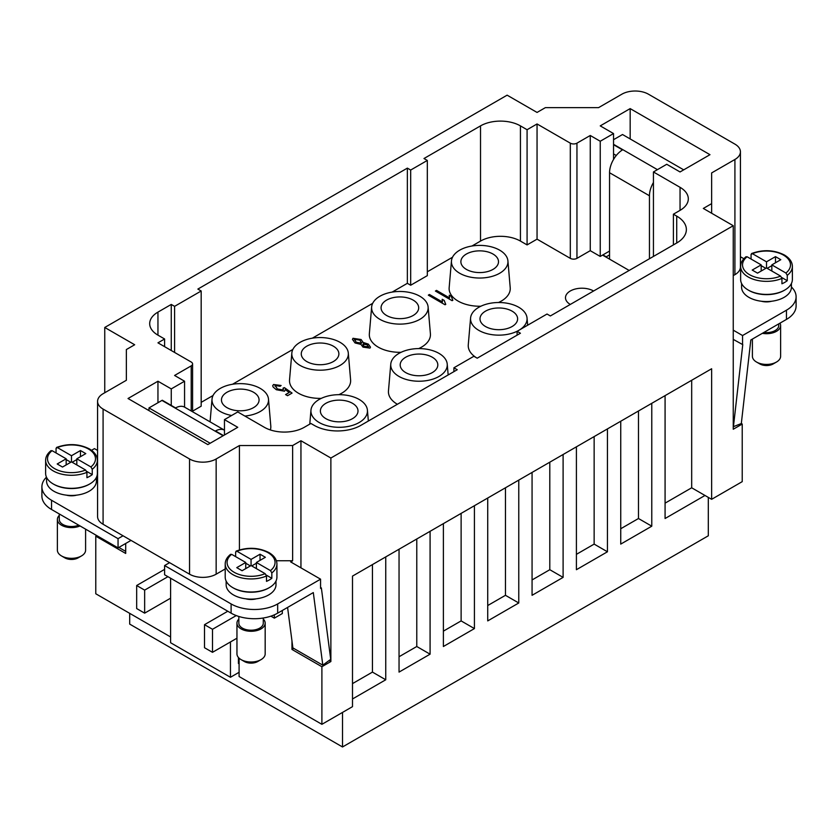 <?xml version="1.0" encoding="UTF-8"?>
<svg xmlns="http://www.w3.org/2000/svg" width="838" height="838" viewBox="0 0 838 838"><rect width="100%" height="100%" fill="white"/><g stroke="black" fill="none" stroke-linecap="round" stroke-linejoin="round"><path stroke-width="1.26" d="M223.463 435.561L215.481 430.962A18.813 10.863 -60 0 1 224.458 430.166L184.653 407.174A18.813 10.863 120 0 0 175.582 407.917L162.279 400.239A18.813 10.863 120 0 0 161.944 400.428L223.128 435.76M85.602 529.145L85.602 550.189A14.11 8.15 180 0 1 81.475 555.94L78.144 557.867A9.407 5.426 180 0 1 64.84 557.867L61.52 555.94A14.11 8.15 180 0 1 57.382 550.189L57.382 519.466A14.11 8.15 180 0 1 59.268 515.401M78.144 557.867L81.475 555.94A14.11 8.15 180 0 1 61.52 555.94M80.05 525.939A14.11 8.15 180 0 1 65.238 526.767A14.11 8.15 180 0 1 57.382 519.466M89.446 484.134A24.92 14.393 180 0 1 89.121 484.333A24.92 14.393 180 0 1 53.548 484.134M96.422 477.377L96.422 481.064A24.92 14.393 180 0 1 89.121 491.246A24.92 14.393 180 0 1 61.96 494.357A24.92 14.393 180 0 1 46.572 481.064L46.572 477.377M78.709 525.164A12.224 7.06 180 0 1 65.961 525.761A12.224 7.06 180 0 1 59.268 519.466L59.268 513.945M76.667 495.143A12.224 7.06 180 0 1 66.328 495.143M56.062 452.96L56.062 448.351L57.403 447.586L71.492 455.725L80.469 450.54L85.79 453.609L76.813 458.795L90.902 466.934L92.253 469.238L92.253 474.622L86.743 471.438M92.253 474.622A25.863 14.937 180 0 1 89.781 476.267A25.863 14.937 180 0 1 86.932 477.691L86.932 472.318L85.581 470.003L71.492 461.864L62.515 467.049L57.194 463.98L66.171 458.795L66.171 464.943M56.513 447.461C68.067 443.25 79.034 443.731 89.394 448.906C94.631 452.07 97.292 455.872 97.365 460.334L97.365 473.386A25.863 14.937 180 0 1 89.781 483.945A25.863 14.937 180 0 1 61.593 487.182A25.863 14.937 180 0 1 45.629 473.386L45.629 460.334A25.863 14.937 180 0 0 53.203 470.893A25.863 14.937 180 0 0 86.932 472.318M238.84 619.073A14.11 8.15 0 0 0 236.955 623.137L236.955 653.86A14.11 8.15 0 0 0 241.093 659.621A14.11 8.15 0 0 0 261.047 659.621L261.047 659.621A14.11 8.15 0 0 0 265.175 653.86L265.175 623.137A14.11 8.15 0 0 0 263.289 619.073M261.047 659.621L257.716 661.538A9.407 5.426 0 0 1 244.413 661.538L241.093 659.621M236.955 623.137A14.11 8.15 0 0 0 245.67 630.668A14.11 8.15 0 0 0 261.047 628.898A14.11 8.15 0 0 0 265.175 623.137M233.111 587.815A24.92 14.393 0 0 0 268.694 588.004A24.92 14.393 0 0 0 269.019 587.815M226.145 581.048L226.145 584.746A24.92 14.393 0 0 0 241.533 598.039A24.92 14.393 0 0 0 268.694 594.917A24.92 14.393 0 0 0 275.995 584.746L275.995 581.048M235.635 556.631L235.635 552.022L236.976 551.268L251.065 559.396L251.065 565.545L242.088 570.73L236.766 567.651L245.744 562.466L245.744 568.614M251.065 559.396L260.042 554.211L265.363 557.291L256.386 562.466L270.475 570.605L271.826 572.92L271.826 578.293A25.863 14.937 180 0 1 269.354 579.938A25.863 14.937 180 0 1 266.505 581.363L266.505 575.989L265.154 573.674L251.065 565.545M230.628 554.285C227.046 557.155 225.233 560.392 225.202 564.005L225.202 577.057A25.863 14.937 0 0 0 241.166 590.863A25.863 14.937 0 0 0 269.354 587.627A25.863 14.937 0 0 0 276.928 577.057L276.928 564.005A25.863 14.937 0 0 1 271.826 572.92M238.84 616.464L238.84 623.137A12.224 7.06 0 0 0 246.382 629.663A12.224 7.06 0 0 0 259.717 628.133A12.224 7.06 0 0 0 263.289 623.137L263.289 618.015M649.45 258.743L649.45 195.767A18.813 10.863 -60 0 1 653.347 182.653A18.813 10.863 -60 0 1 653.441 182.495M613.542 144.702L622.519 149.887A18.813 10.863 120 0 0 613.437 159.618A18.813 10.863 120 0 0 609.551 172.733L609.551 259.131M779.989 323.143A14.11 8.15 180 0 1 780.618 325.553L780.618 356.276A14.11 8.15 180 0 1 776.48 362.037L776.48 362.037A14.11 8.15 180 0 1 756.525 362.037A14.11 8.15 180 0 1 752.398 356.276L752.398 339.076M773.16 363.954L776.48 362.037L773.16 363.954A9.407 5.426 180 0 1 759.857 363.954L756.525 362.037M780.618 325.553A14.11 8.15 180 0 1 776.48 331.314A14.11 8.15 180 0 1 762.339 333.335M784.452 290.231A24.92 14.393 180 0 1 784.127 290.419A24.92 14.393 180 0 1 748.554 290.231M791.428 283.464L791.428 287.151A24.92 14.393 180 0 1 784.127 297.333A24.92 14.393 180 0 1 756.965 300.454A24.92 14.393 180 0 1 741.578 287.151L741.578 283.464M778.732 323.866L778.732 325.553A12.224 7.06 180 0 1 775.15 330.549A12.224 7.06 180 0 1 763.879 332.445M751.068 259.047L751.068 254.438L752.419 253.684L766.508 261.812L766.508 267.961L757.531 273.136L752.21 270.066L761.187 264.881L747.098 256.753L745.747 257.507M751.068 254.438L752.419 253.684A23.988 13.848 180 0 1 783.467 255.098A23.988 13.848 180 0 1 785.918 273.02L787.259 275.335L787.259 280.709A25.863 14.937 180 0 1 784.797 282.354A25.863 14.937 180 0 1 781.938 283.778L781.938 278.405L780.597 276.09L766.508 267.961M751.529 253.547C763.083 249.336 774.04 249.829 784.41 255.003C789.647 258.156 792.298 261.959 792.371 266.421L792.371 279.473A25.863 14.937 180 0 1 784.797 290.032A25.863 14.937 180 0 1 756.609 293.269A25.863 14.937 180 0 1 740.635 279.473L740.635 266.421A25.863 14.937 180 0 0 748.219 276.98A25.863 14.937 180 0 0 781.938 278.405M231.634 415.491A28.262 16.32 180 0 1 220.268 411.489A28.262 16.32 180 0 1 212.024 399.139A28.262 16.32 180 0 1 230.094 384.726A28.262 16.32 180 0 1 260.251 388.413A28.262 16.32 180 0 1 268.495 399.139A28.262 16.32 180 0 1 244.874 416.057M226.962 407.635A18.813 10.863 180 0 1 221.452 399.946A18.813 10.863 180 0 1 233.058 389.921A18.813 10.863 180 0 1 253.558 392.268A18.813 10.863 180 0 1 259.068 399.946A18.813 10.863 180 0 1 247.461 409.981A18.813 10.863 180 0 1 226.962 407.635M321.226 398.385A30.566 17.65 180 0 1 298.454 393.232A30.566 17.65 180 0 1 289.539 379.876L291.834 353.07A28.262 16.32 180 0 1 309.903 338.646A28.262 16.32 180 0 1 340.06 342.333A28.262 16.32 180 0 1 348.304 353.07A28.262 16.32 180 0 1 331.534 368.793A28.262 16.32 180 0 1 300.077 365.41A28.262 16.32 180 0 1 291.834 353.07M319.205 422.53A28.262 16.32 180 0 1 310.961 410.18A28.262 16.32 180 0 1 329.02 395.766A28.262 16.32 180 0 1 359.177 399.454A28.262 16.32 180 0 1 367.421 410.18A28.262 16.32 180 0 1 350.651 425.903A28.262 16.32 180 0 1 319.205 422.53M401.046 352.306A30.566 17.65 180 0 1 378.263 347.152A30.566 17.65 180 0 1 369.349 333.796L371.643 306.991A28.262 16.32 180 0 1 389.712 292.567A28.262 16.32 180 0 1 419.869 296.254A28.262 16.32 180 0 1 428.113 306.991A28.262 16.32 180 0 1 411.343 322.714A28.262 16.32 180 0 1 379.886 319.33A28.262 16.32 180 0 1 371.643 306.991M397.38 404.272A30.566 17.65 180 0 1 388.465 390.917L390.77 364.101A28.262 16.32 180 0 1 408.829 349.687A28.262 16.32 180 0 1 438.986 353.374A28.262 16.32 180 0 1 447.23 364.101A28.262 16.32 180 0 1 430.46 379.834A28.262 16.32 180 0 1 399.014 376.451A28.262 16.32 180 0 1 390.77 364.101M480.855 306.237A30.566 17.65 180 0 1 458.072 301.072A30.566 17.65 180 0 1 449.158 287.727L451.462 260.911A28.262 16.32 180 0 1 469.521 246.487A28.262 16.32 180 0 1 499.678 250.174A28.262 16.32 180 0 1 507.922 260.911A28.262 16.32 180 0 1 491.152 276.634A28.262 16.32 180 0 1 459.706 273.261A28.262 16.32 180 0 1 451.462 260.911M476.948 358.046A30.566 17.65 180 0 1 468.274 344.837L470.579 318.031A28.262 16.32 180 0 1 488.638 303.607A28.262 16.32 180 0 1 518.795 307.295A28.262 16.32 180 0 1 527.039 318.031A28.262 16.32 180 0 1 519.958 329.659M517.559 331.041A28.262 16.32 180 0 1 478.823 330.371A28.262 16.32 180 0 1 470.579 318.031M306.771 361.555A18.813 10.863 180 0 1 301.261 353.877A18.813 10.863 180 0 1 312.867 343.842A18.813 10.863 180 0 1 333.367 346.188A18.813 10.863 180 0 1 338.877 353.877A18.813 10.863 180 0 1 327.27 363.901A18.813 10.863 180 0 1 306.771 361.555M325.888 418.665A18.813 10.863 180 0 1 320.378 410.987A18.813 10.863 180 0 1 331.995 400.952A18.813 10.863 180 0 1 352.494 403.308A18.813 10.863 180 0 1 358.004 410.987A18.813 10.863 180 0 1 346.387 421.022A18.813 10.863 180 0 1 325.888 418.665M386.58 315.476A18.813 10.863 180 0 1 381.07 307.797A18.813 10.863 180 0 1 392.676 297.762A18.813 10.863 180 0 1 413.176 300.119A18.813 10.863 180 0 1 418.686 307.797A18.813 10.863 180 0 1 407.079 317.832A18.813 10.863 180 0 1 386.58 315.476M405.697 372.596A18.813 10.863 180 0 1 400.187 364.907A18.813 10.863 180 0 1 411.804 354.883A18.813 10.863 180 0 1 432.303 357.229A18.813 10.863 180 0 1 437.813 364.907A18.813 10.863 180 0 1 426.196 374.942A18.813 10.863 180 0 1 405.697 372.596M466.389 269.396A18.813 10.863 180 0 1 460.879 261.718A18.813 10.863 180 0 1 472.485 251.683A18.813 10.863 180 0 1 492.995 254.04A18.813 10.863 180 0 1 498.505 261.718A18.813 10.863 180 0 1 486.888 271.753A18.813 10.863 180 0 1 466.389 269.396M485.506 326.516A18.813 10.863 180 0 1 479.996 318.838A18.813 10.863 180 0 1 491.613 308.803A18.813 10.863 180 0 1 512.112 311.16A18.813 10.863 180 0 1 517.622 318.838A18.813 10.863 180 0 1 506.005 328.873A18.813 10.863 180 0 1 485.506 326.516M570.301 304.435A16.456 9.501 180 0 1 565.482 297.72A16.456 9.501 180 0 1 575.643 288.932A16.456 9.501 180 0 1 593.587 290.996M129.691 613.353L129.691 624.101L342.512 746.972L708.309 535.786L708.309 497.384M362.823 344.659L364.163 346.461L368.552 346.649M363.074 344.209L364.163 346.544L368.552 346.723M368.301 347.215L367.243 344.816L363.074 344.135M354.359 339.903L354.663 339.275L356.16 342.26L361.44 343.151L361.744 342.574M354.663 339.359L356.16 342.344L361.44 343.224L361.744 342.648M361.44 343.224L359.931 340.176L354.663 339.275M363.65 342.606L368.322 344.104L370.49 347.142L369.977 348.095L363.001 347.121L361.01 344.418L355.029 342.941L352.442 339.359L352.997 338.301L361.094 339.516L363.556 343.025L368.322 344.188L370.49 347.183M352.442 339.39L352.997 338.384L361.094 339.589L363.556 343.025M449.535 297.909L449.315 295.196L451.294 296.338L452.824 300.266L452.101 300.685L435.414 291.048L436.525 290.398L449.535 297.909L436.525 290.482L435.477 291.079M451.294 296.411L452.824 300.339M451.284 296.411L449.315 295.196L449.231 295.992M449.231 296.024L449.315 295.269M275.21 385.47L277.347 388.937L283.066 389.995L283.097 388.099L284.407 387.638L292.064 393.085L287.539 395.693L285.58 394.572L289.225 392.467L285.245 389.618L284.553 391.21L276.341 389.733L273.157 387.051L272.664 385.773L273.534 384.506L281.097 385.49L280.101 386.276L275.21 385.47L274.927 386.077M272.664 385.805L273.534 384.579L281.097 385.574M289.225 392.467L285.653 394.604M292.001 393.116L284.407 387.711L283.15 388.162M283.066 390.068L283.464 389.136L283.066 390.068L277.347 389.01L275.21 385.553M442.443 301.994L442.234 299.281L444.213 300.423L445.743 304.351L445.02 304.77L428.333 295.133L429.444 294.494L442.443 301.994L429.444 294.567L428.396 295.175M444.213 300.507L445.743 304.435M444.203 300.496L442.234 299.281L442.15 300.077M442.15 300.119L442.234 299.365M609.551 251.065L600.238 256.438L590.256 250.677L576.953 258.355A4.703 2.713 180 0 1 570.311 258.355L537.053 239.155L527.081 244.916L520.429 241.082A28.22 16.289 0 0 0 480.52 241.082L471.962 246.016M452.499 257.256L427.317 271.795M171.256 405.424L171.256 388.905L184.559 381.227L174.587 375.466L191.211 365.871A4.703 2.713 0 0 0 192.583 363.954A4.703 2.713 0 0 0 191.211 362.026L157.953 342.836L164.604 338.992L157.953 335.148A28.22 16.289 180 0 1 149.688 323.636A28.22 16.289 180 0 1 157.953 312.113L171.256 304.435L174.587 306.352L201.183 290.996L197.862 289.079L407.362 168.124L410.683 170.041L427.317 160.446L427.317 275.639L410.683 285.234L407.362 283.317L392.153 292.095M372.69 303.335L312.344 338.175M292.881 349.415L232.535 384.254M213.072 395.494L201.183 402.355M201.183 290.996L201.183 406.189L192.583 411.154M602.564 255.098L629.16 270.454M507.922 260.911L510.216 287.727A30.566 17.65 180 0 1 498.484 302.518M428.113 306.991L430.407 333.796A30.566 17.65 180 0 1 418.675 348.598M348.304 353.07L350.598 379.876A30.566 17.65 180 0 1 338.866 394.667M268.495 399.139L270.789 425.955A30.566 17.65 180 0 1 270.349 429.946M104.75 392.75L104.75 327.469L507.126 95.165L537.053 112.439L545.37 107.641L598.573 107.641L621.848 94.202A18.813 10.863 180 0 1 648.455 94.202L734.916 144.126A18.813 10.863 180 0 1 740.425 151.804A18.813 10.863 180 0 1 734.916 159.482L711.64 172.921L711.64 203.634L703.323 208.442L733.25 225.715L330.874 458.03L300.947 440.746L292.63 445.544L239.427 445.544L216.152 458.983A18.813 10.863 180 0 1 189.545 458.983L103.084 409.07A18.813 10.863 180 0 1 97.575 401.392A18.813 10.863 180 0 1 103.084 393.713L126.36 380.274L126.36 349.551L134.677 344.753L104.75 327.469M170.596 636.964L95.773 593.765L95.773 536.173L96.768 535.597M430.083 531.302L430.083 654.185L399.045 672.097L399.045 549.225M430.083 654.185L416.779 646.507L416.779 538.981M399.045 656.741L416.779 646.507M518.764 480.111L518.764 602.983L505.461 595.305L505.461 487.789M518.764 602.983L487.726 620.906L487.726 498.023M487.726 605.539L505.461 595.305M474.423 505.702L474.423 628.584L461.12 620.906L461.12 513.39M474.423 628.584L443.386 646.507L443.386 523.624M443.386 631.14L461.12 620.906M385.742 556.903L385.742 679.775L372.449 672.097L372.449 564.582M385.742 679.775L352.494 698.976M352.494 683.619L372.449 672.097M239.092 658.165L239.092 676.517L321.897 724.325L352.494 706.654L352.494 576.104L711.64 368.751L711.64 499.312L742.227 481.641L742.227 424.049L733.25 429.234L733.25 225.715M342.512 712.415L342.512 746.972M711.64 499.312L704.988 495.468L665.079 518.513L665.079 395.63M651.775 403.308L651.775 526.191L620.738 544.103L620.738 421.231M607.445 428.909L607.445 551.781L576.408 569.704L576.408 446.832M563.105 454.51L563.105 577.382L532.067 595.305L532.067 472.433M651.775 526.191L638.472 518.513L620.738 528.747M638.472 410.987L638.472 518.513M563.105 577.382L549.801 569.704L532.067 579.948M549.801 462.188L549.801 569.704M607.445 551.781L594.142 544.103L576.408 554.347M594.142 436.588L594.142 544.103M704.988 495.468L691.685 487.789L665.079 503.146M691.685 380.274L691.685 487.789M276.383 560.748L292.63 560.748L292.63 445.544M97.575 401.392L97.575 516.585A18.813 10.863 180 0 0 103.084 524.263L189.545 574.187L189.545 458.983M184.559 407.121L184.559 381.227M164.604 346.67L164.604 338.992M171.256 350.514L171.256 304.435M174.587 352.431L174.587 306.352M407.362 283.317L407.362 168.124M410.683 285.234L410.683 170.041M427.317 160.446L423.986 158.518L480.52 125.878A28.22 16.289 180 0 1 520.429 125.878L527.081 129.722L537.053 123.961L570.311 143.162A4.703 2.713 0 0 0 576.953 143.162L590.256 135.484L600.238 141.245L613.542 133.567L600.238 125.878L630.166 108.605L709.975 154.684L680.047 171.958L666.744 164.279L653.441 171.958L680.047 187.324A28.22 16.289 180 0 1 688.312 198.836A28.22 16.289 180 0 1 680.047 210.359L673.396 214.203L676.716 216.12A32.923 19.002 180 0 1 686.364 229.56A32.923 19.002 180 0 1 676.716 242.999L550.356 315.957L547.025 314.03L517.098 331.314L520.429 333.231L477.199 358.193L473.868 356.276L453.913 367.788L457.244 369.715L360.801 425.39A32.923 19.002 180 0 1 314.25 425.39L310.919 423.473L304.278 427.307A28.22 16.289 180 0 1 264.368 427.307L237.762 411.95L224.458 419.629L237.762 427.307L207.834 444.59L128.025 398.511L157.953 381.227L171.256 388.905M527.081 244.916L527.081 129.722M537.053 239.155L537.053 123.961M590.256 250.677L590.256 135.484M600.238 256.438L600.238 141.245M613.542 159.461L613.542 133.567M630.166 138.94L630.166 108.605M653.441 256.438L653.441 171.958M673.396 244.916L673.396 214.203M517.098 335.148L517.098 331.314M453.913 371.632L453.913 367.788M224.458 434.985L224.458 419.629M157.953 402.732L157.953 381.227M239.427 549.927L239.427 445.544M225.202 568.96L216.152 574.187A18.813 10.863 180 0 1 189.545 574.187M740.425 151.804L740.425 266.997A18.813 10.863 180 0 1 734.916 274.675L733.25 275.639M711.64 213.24L711.64 203.634M164.604 565.545L164.604 574.763L231.11 613.154A32.923 19.002 0 0 0 277.671 613.154L313.307 592.581L322.808 665.173L330.717 659.328L321.363 587.93L320.566 588.391L320.566 579.173L277.671 603.936A32.923 19.002 180 0 1 231.11 603.936L164.604 565.545L169.59 562.665M320.566 579.173L290.639 561.9L291.634 561.324L291.634 562.476M290.639 560.748L291.634 561.324M256.239 598.824A12.224 7.06 180 0 1 245.901 598.824M97.575 450.435L94.443 448.623L91.531 450.299M123.039 535.786L118.053 538.666L51.537 500.265A32.923 19.002 180 0 1 41.9 486.826A32.923 19.002 180 0 1 46.467 477.168M602.899 254.899L606.22 256.826L609.551 254.899M733.25 330.162L742.562 335.535L786.463 310.196A32.923 19.002 0 0 0 796.1 296.757A32.923 19.002 0 0 0 791.428 286.994M743.872 258.733L740.425 256.742M771.672 301.23A12.224 7.06 180 0 1 761.333 301.23M291.97 562.665L291.299 560.748M291.97 561.125L292.63 560.748M761.187 264.881L761.187 271.03M765.838 268.338L761.187 265.656M787.259 280.709L781.76 277.535M771.829 265.656L767.168 268.338M766.508 261.812L775.485 256.627L775.485 262.776M775.485 256.627L780.807 259.696L771.829 264.881L771.829 271.03M771.829 264.881L785.918 273.02M796.1 296.757L796.1 305.975A32.923 19.002 180 0 1 786.463 319.414L750.817 339.987L741.316 423.557L733.25 426.741M733.418 426.835L742.761 344.638L733.25 339.38M742.562 335.535L742.562 344.753M616.276 155.491L613.542 153.909M683.703 169.852L622.519 134.52L613.542 139.705M260.042 554.211L260.042 560.36M251.735 565.922L256.386 563.241M256.386 562.466L256.386 568.614M266.316 575.119L271.826 578.293M245.744 562.466L231.655 554.337L230.314 555.091M245.744 563.241L250.405 565.922M235.635 552.022L236.976 551.268A23.988 13.848 0 0 1 268.024 552.682A23.988 13.848 0 0 1 270.475 570.605M76.813 458.795L76.813 464.943M76.813 459.559L72.162 462.251M70.832 462.251L66.171 459.559M80.469 450.54L80.469 456.689M71.492 455.725L71.492 461.864M56.062 448.351L57.403 447.586A23.988 13.848 180 0 1 88.451 449A23.988 13.848 180 0 1 90.902 466.934M66.171 458.795L52.082 450.666L50.741 451.42M204.514 647.722L204.514 624.677L212.496 629.286L212.496 652.32L204.514 647.722M227.789 611.237L204.514 624.677M236.955 638.2L212.496 652.32M236.243 615.574L212.496 629.286M230.45 641.96L230.45 677.282L170.596 642.725L170.596 578.21M167.935 576.68L144.649 590.12L144.649 613.154L136.667 608.556L136.667 585.511L144.649 590.12M170.596 598.185L144.649 613.154M164.604 569.379L136.667 585.511M239.092 672.296L230.45 677.282M239.092 663.078L238.432 663.466L238.432 657.484M322.808 665.173L292.881 647.9L287.581 607.435M321.363 587.93L320.566 587.469M118.849 547.424L125.7 551.373M125.7 543.464L125.7 544.941L125.522 543.569M41.9 486.826L41.9 496.044A32.923 19.002 0 0 0 51.537 509.483L118.053 547.884L131.021 540.395M118.053 538.666L118.053 547.884M282.322 610.473L282.322 613.542L274.34 618.151L270.904 616.16M274.34 614.83L274.34 618.151M210.16 443.239L148.975 407.917L148.975 410.61M148.975 407.917L161.944 400.428M741.326 423.525L742.227 424.049M125.7 544.941L125.7 553.447L95.773 536.173M329.104 660.522L330.874 661.538L321.897 666.723L291.97 649.44L291.97 640.934M293.761 648.403L291.97 649.44M330.874 661.538L330.874 458.03M300.947 440.746L300.947 567.85M321.897 724.325L321.897 666.723M97.365 460.334A25.863 14.937 180 0 1 92.253 469.238M85.581 470.003A23.988 13.848 180 0 1 54.533 468.589A23.988 13.848 180 0 1 52.082 450.666M225.202 564.005A25.863 14.937 0 0 0 232.775 574.564A25.863 14.937 0 0 0 266.505 575.989M231.655 554.337A23.988 13.848 0 0 0 234.106 572.26A23.988 13.848 0 0 0 265.154 573.674M657.432 169.653L613.542 144.314M780.597 276.09A23.988 13.848 180 0 1 749.549 274.675A23.988 13.848 180 0 1 747.098 256.753M792.371 266.421A25.863 14.937 180 0 1 787.259 275.335M191.211 410.966L191.211 365.871M157.953 335.148L157.953 312.113M480.52 241.082L480.52 125.878M520.429 241.082L520.429 125.878M570.311 258.355L570.311 143.162M576.953 258.355L576.953 143.162M680.047 210.359L680.047 187.324M676.716 242.999L676.716 216.12M216.152 574.187L216.152 458.983M103.084 524.263L103.084 409.07M734.916 274.675L734.916 159.482M609.551 172.733L649.45 195.767M786.463 310.196L786.463 319.414M51.537 500.265L51.537 509.483M277.671 603.936L277.671 613.154M231.11 603.936L231.11 613.154M236.086 551.132C247.639 546.931 258.596 547.413 268.967 552.588C274.194 555.72 276.844 559.533 276.928 564.005M746.061 256.7C742.478 259.581 740.666 262.818 740.635 266.421M212.024 399.139L210.076 421.86M310.961 410.18L309.767 424.143M527.039 318.031L527.657 325.217M447.23 364.101L448.162 374.953M367.421 410.18L368.353 421.032M192.583 411.762L192.583 363.954M51.055 450.614C47.462 453.494 45.661 456.731 45.629 460.334M224.458 430.166L184.653 407.174"/></g></svg>

